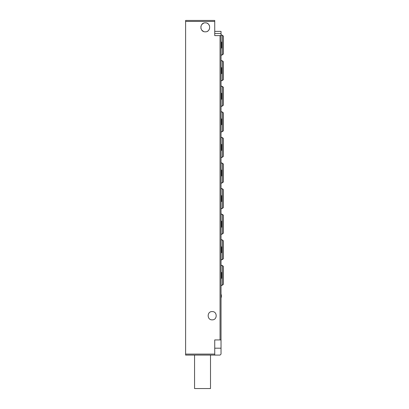 <?xml version="1.0" encoding="UTF-8"?>
<svg xmlns="http://www.w3.org/2000/svg" width="409" height="409" viewBox="0 0 409 409"><rect width="100%" height="100%" fill="white"/><g stroke="black" fill="none" stroke-linecap="round" stroke-linejoin="round"><path stroke-width="0.61" d="M222.414 78.211L222.414 60.803L223.396 61.79L223.396 79.504L222.414 80.486L222.414 78.211M222.414 129.392L222.414 111.984L223.396 112.966L223.396 130.681L222.414 131.667L222.414 129.392M222.414 180.573L222.414 163.16L223.396 164.147L223.396 181.862L222.414 182.849L222.414 180.573M222.414 231.75L222.414 214.342L223.396 215.328L223.396 233.043L222.414 234.025L222.414 231.75M222.414 282.931L222.414 265.523L223.396 266.504L223.396 284.224L222.414 285.206L222.414 282.931M222.414 257.343L222.414 239.93L223.396 240.916L223.396 258.631L222.414 259.618L222.414 257.343M222.414 206.162L222.414 188.753L223.396 189.735L223.396 207.455L222.414 208.437L222.414 206.162M222.414 154.98L222.414 137.572L223.396 138.559L223.396 156.274L222.414 157.255L222.414 154.98M222.414 103.804L222.414 86.391L223.396 87.378L223.396 105.093L222.414 106.079L222.414 103.804M222.414 52.623L222.414 35.215L223.396 36.197L223.396 53.911L222.414 54.898L222.414 52.623M210.502 355.089L210.502 388.55L194.561 388.55L194.561 355.089M221.034 339.93L221.034 354.102L220.052 355.089L214.735 355.089L214.735 339.93L221.034 339.93L221.034 35.609L220.052 35.609L220.052 339.93M214.735 354.102L185.604 354.102L185.604 355.089L214.735 355.089M220.052 35.609L214.735 35.609L214.735 20.45L185.604 20.45L185.604 354.102M214.735 31.375L221.034 31.375L221.034 35.609M185.604 21.437L214.735 21.437M212.179 319.853C206.847 320.109 206.842 311.326 212.179 311.581C217.511 311.326 217.511 320.109 212.179 319.853M205.287 31.82C199.51 32.096 199.505 22.582 205.287 22.858C211.064 22.582 211.07 32.096 205.287 31.82M201.893 24.417L203.564 23.206L201.893 24.417M200.921 28.344L200.977 26.115M203.564 31.473L201.893 30.261L203.564 31.473M200.921 26.34L200.977 28.564M207.297 31.345L207.844 31.018M208.723 30.21L209.536 28.753M209.444 25.67L208.718 24.458L209.526 25.89M207.46 23.425L207.087 23.236M207.312 23.344L207.838 23.661M221.034 55.292L221.427 55.292L221.427 54.898M221.427 60.803L221.427 60.409L221.034 60.409M221.034 80.88L221.427 80.88L221.427 80.486M221.427 86.391L221.427 85.997L221.034 85.997M221.034 106.473L221.427 106.473L221.427 106.079M221.427 111.984L221.427 111.591L221.034 111.591M221.034 132.061L221.427 132.061L221.427 131.667M221.427 137.572L221.427 137.179L221.034 137.179M221.034 157.649L221.427 157.649L221.427 157.255M221.427 163.16L221.427 162.767L221.034 162.767M221.034 183.242L221.427 183.242L221.427 182.849M221.427 188.753L221.427 188.36L221.034 188.36M221.034 208.83L221.427 208.83L221.427 208.437M221.427 214.342L221.427 213.948L221.034 213.948M221.034 234.418L221.427 234.418L221.427 234.025M221.427 239.93L221.427 239.536L221.034 239.536M221.034 260.012L221.427 260.012L221.427 259.618M221.034 48.068L221.627 48.068L221.627 47.459M221.034 94.745L221.627 94.745L221.627 93.221L221.034 93.221M221.034 95.946L221.627 95.946L221.627 94.745M221.034 99.249L221.627 99.249L221.627 95.946M221.034 97.439L221.627 97.439M221.034 174.321L221.627 174.321L221.627 172.951M221.034 174.26L221.627 174.26M221.034 173.165L221.627 173.165L221.627 170.042L221.034 170.042M221.034 173.073L221.627 173.073M221.034 175.967L221.627 175.967L221.627 174.321M221.034 200.165L221.627 200.165L221.627 195.64L221.034 195.64M221.034 201.545L221.627 201.545L221.627 200.165M221.034 200.635L221.627 200.635M221.034 252.736L221.627 252.736L221.627 248.432M221.034 252.235L221.627 252.235M221.034 248.595L221.627 248.595L221.627 246.811L221.034 246.811M221.034 248.519L221.627 248.519M221.034 278.33L221.627 278.33L221.627 272.399L221.034 272.399M221.034 274.582L221.627 274.582M221.034 273.882L221.627 273.882M221.034 225.533L221.627 225.533L221.627 224.219M221.034 225.436L221.627 225.436M221.034 224.301L221.627 224.301L221.627 221.172L221.034 221.172M221.034 223.667L221.627 223.667M221.034 222.833L221.627 222.833L221.034 222.701M221.034 227.199L221.627 227.199L221.627 225.533M221.034 150.43L221.627 150.43L221.627 144.403L221.034 144.403M221.034 119.607L221.627 119.607L221.627 118.912L221.034 118.912M221.034 124.74L221.627 124.74L221.627 119.607M221.034 72.194L221.627 72.194L221.034 72.127M221.627 72.5L221.627 67.633L221.034 67.633M221.034 71.555L221.627 71.555M221.034 73.661L221.627 73.661L221.627 72.194M221.034 47.971L221.627 47.971L221.627 42.04L221.034 42.04M221.034 44.223L221.627 44.223M221.034 43.523L221.627 43.523M221.034 285.6L221.427 285.6L221.427 285.206M221.427 265.523L221.427 265.129L221.034 265.129M221.427 35.215L221.427 34.821L221.034 34.821M221.034 348.197L214.735 348.197M221.034 33.492L214.735 33.492M221.034 93.661L221.627 93.661M221.034 98.733L221.627 98.733M221.034 173.927L221.627 173.927M221.034 175.517L221.627 175.517M221.034 251.448L221.627 251.448M221.034 250.553L221.627 250.553M221.034 249.306L221.627 249.306M221.034 247.246L221.627 247.246M221.034 273.192L221.627 273.192M221.034 225.364L221.627 225.364M221.034 224.541L221.627 224.541M221.034 223.432L221.627 223.432M221.034 221.571L221.627 221.571M221.034 226.734L221.627 226.734M221.034 149.76L221.627 149.76M221.034 147.567L221.627 147.567M221.034 145.077L221.627 145.077M221.034 123.058L221.627 123.058M221.034 121.156L221.627 121.156M221.034 71.81L221.627 71.81M221.034 71.028L221.627 71.028M221.034 69.627L221.627 69.627M221.034 68.18L221.627 68.18M221.034 73.272L221.627 73.272M221.034 42.833L221.627 42.833M221.034 296.034L221.427 296.034A5.118 5.118 0 0 0 221.034 294.066M221.034 60.803L222.414 60.803M221.034 80.486L222.414 80.486M221.034 111.984L222.414 111.984M221.034 131.667L222.414 131.667M221.034 163.16L222.414 163.16M221.034 182.849L222.414 182.849M221.034 214.342L222.414 214.342M221.034 234.025L222.414 234.025M221.034 265.523L222.414 265.523M221.034 285.206L222.414 285.206M221.034 239.93L222.414 239.93M221.034 259.618L222.414 259.618M221.034 188.753L222.414 188.753M221.034 208.437L222.414 208.437M221.034 137.572L222.414 137.572M221.034 157.255L222.414 157.255M221.034 86.391L222.414 86.391M221.034 106.079L222.414 106.079M221.034 35.215L222.414 35.215M221.034 54.898L222.414 54.898M221.034 298.003A5.118 5.118 0 0 0 221.427 296.034"/></g></svg>
